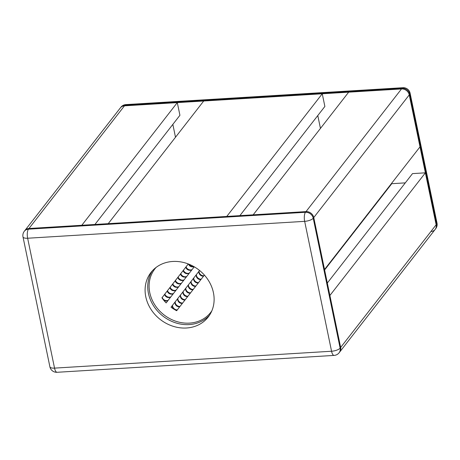 <?xml version="1.0" encoding="UTF-8"?>
<svg xmlns="http://www.w3.org/2000/svg" width="460" height="460" viewBox="0 0 460 460"><rect width="100%" height="100%" fill="white"/><g stroke="black" fill="none" stroke-linecap="round" stroke-linejoin="round"><path stroke-width="0.69" d="M177.301 102.614L81.811 225.273L28.986 228.493L28.451 229.172A6.906 5.986 -142.1 0 0 24.311 231.265A6.906 6.906 0 0 0 23 236.911A6.906 2.421 -11.7 0 0 27.64 238.234A6.906 2.461 -93.5 0 1 28.451 229.172L305.474 212.284A6.906 2.461 86.5 0 0 304.664 221.346A6.906 2.421 -11.7 0 0 313.231 218.23A6.906 5.986 -142.1 0 0 305.474 212.284L306.003 211.606L28.986 228.493A6.906 5.986 -142.1 0 0 24.846 230.581A6.906 5.986 37.9 0 1 28.986 228.493L125.005 105.15A6.906 2.461 -93.5 0 1 125.896 104.593A6.906 6.906 0 0 0 120.865 107.243A6.906 5.986 37.9 0 1 125.005 105.15L402.023 88.268A6.906 5.986 37.9 0 1 409.779 94.214A6.906 2.421 -11.7 0 0 410.101 93.202A6.906 6.906 0 0 0 402.914 87.71A6.906 2.461 86.5 0 0 402.023 88.268L306.003 211.606A6.906 5.986 37.9 0 1 313.76 217.551A6.906 5.986 -142.1 0 0 306.003 211.606L253.178 214.826L348.668 92.167L401.494 88.947L124.47 105.834A6.906 5.986 37.9 0 0 120.33 107.927A6.906 5.986 37.9 0 1 124.47 105.834L177.301 102.614L179.923 115.287L94.921 224.474M172.839 124.39L175.501 137.241M322.253 93.777L226.763 216.436L108.226 223.663L203.711 101.004L322.253 93.777L324.875 106.45L239.878 215.636M317.791 115.552L320.453 128.409M327.319 283.026L412.505 173.61L425.385 172.828L436.149 224.779L436.678 224.1A6.906 5.986 37.9 0 1 435.689 228.735A6.906 6.906 0 0 0 437 223.088A6.906 2.421 168.3 0 1 436.678 224.1L409.779 94.214L409.25 94.892A6.906 5.986 37.9 0 0 401.494 88.947A6.906 5.986 37.9 0 1 409.25 94.892L420.009 146.849L324.518 269.502L313.76 217.551L340.659 347.438A6.906 5.986 37.9 0 1 339.67 352.072A6.906 5.986 -142.1 0 0 340.659 347.438L340.13 348.116A6.906 2.421 168.3 0 1 331.562 351.239A6.906 2.461 86.5 0 0 334.104 355.407A6.906 6.906 0 0 0 339.135 352.757A6.906 5.986 -142.1 0 0 340.13 348.116L313.231 218.23L409.25 94.892L436.149 224.779A6.906 5.986 37.9 0 1 435.154 229.419A6.906 5.986 37.9 0 1 431.014 231.506M391.305 183.718A13.817 11.966 -142.1 0 0 391.759 183.695L405.294 182.873M425.385 172.828L329.9 295.481L340.659 347.438L436.149 224.779A6.906 5.986 37.9 0 1 435.154 229.419L339.135 352.757M193.729 266.507A4.318 3.737 37.9 0 1 189.152 264.293A4.318 3.737 37.9 0 0 193.729 266.507M192.038 269.64A4.318 3.737 37.9 0 1 186.064 266.817A4.318 3.737 37.9 0 0 192.038 269.64M194.246 266.806L166.135 302.921A35.408 30.665 37.9 0 1 161.931 297.815L188.295 263.954M189.388 273.05A4.318 3.737 37.9 0 1 183.413 270.227A4.318 3.737 37.9 0 0 189.388 273.05M186.737 276.454A4.318 3.737 37.9 0 1 180.763 273.631A4.318 3.737 37.9 0 0 186.737 276.454M184.086 279.864A4.318 3.737 37.9 0 1 178.106 277.041A4.318 3.737 37.9 0 0 184.086 279.864M181.43 283.268A4.318 3.737 37.9 0 1 175.455 280.445A4.318 3.737 37.9 0 0 181.43 283.268M178.779 286.678A4.318 3.737 37.9 0 1 172.805 283.854A4.318 3.737 37.9 0 0 178.779 286.678M176.128 290.082A4.318 3.737 37.9 0 1 170.148 287.264A4.318 3.737 37.9 0 0 176.128 290.082M173.472 293.491A4.318 3.737 37.9 0 1 167.498 290.668A4.318 3.737 37.9 0 0 173.472 293.491M170.821 296.895A4.318 3.737 37.9 0 1 164.847 294.078A4.318 3.737 37.9 0 0 170.821 296.895M168.17 300.305A4.318 3.737 37.9 0 1 162.19 297.482A4.318 3.737 37.9 0 0 168.17 300.305M203.837 275.81A4.318 3.737 37.9 0 1 199.036 271.204A4.318 3.737 37.9 0 0 203.837 275.81M201.187 279.214A4.318 3.737 37.9 0 1 196.386 274.614A4.318 3.737 37.9 0 0 201.187 279.214M204.395 275.091L176.657 310.718A35.408 30.665 37.9 0 1 171.017 307.199L199.588 270.497M198.53 282.624A4.318 3.737 37.9 0 1 193.735 278.018A4.318 3.737 37.9 0 0 198.53 282.624M195.88 286.028A4.318 3.737 37.9 0 1 191.078 281.428A4.318 3.737 37.9 0 0 195.88 286.028M193.229 289.438A4.318 3.737 37.9 0 1 188.427 284.832A4.318 3.737 37.9 0 0 193.229 289.438M190.572 292.842A4.318 3.737 37.9 0 1 185.777 288.242A4.318 3.737 37.9 0 0 190.572 292.842M187.921 296.251A4.318 3.737 37.9 0 1 183.126 291.646A4.318 3.737 37.9 0 0 187.921 296.251M185.271 299.661A4.318 3.737 37.9 0 1 180.469 295.055A4.318 3.737 37.9 0 0 185.271 299.661M182.614 303.065A4.318 3.737 37.9 0 1 177.819 298.459A4.318 3.737 37.9 0 0 182.614 303.065M179.964 306.475A4.318 3.737 37.9 0 1 175.168 301.869A4.318 3.737 37.9 0 0 179.964 306.475M177.313 309.879A4.318 3.737 37.9 0 1 172.511 305.273A4.318 3.737 37.9 0 0 177.313 309.879M211.83 310.862A35.408 30.665 37.9 0 1 210.726 312.397A35.408 30.665 37.9 0 1 163.95 314.841A35.408 30.665 37.9 0 1 154.847 268.899A35.408 30.665 37.9 0 1 156.061 267.45M172.713 261.47A36.271 31.412 37.9 0 1 208.299 280.232A36.271 31.412 37.9 0 1 208.225 317.015A36.271 31.412 37.9 0 1 160.31 319.522A36.271 31.412 37.9 0 1 150.983 272.458A36.271 31.412 37.9 0 1 172.713 261.47M152.375 270.802A36.271 31.412 -142.1 0 0 162.961 316.112A36.271 31.412 -142.1 0 0 209.484 315.261M391.759 183.695L324.61 269.951M57.086 372.289A6.906 2.461 -93.5 0 1 54.539 368.121A6.906 2.421 168.3 0 1 49.898 366.798A6.906 6.906 0 0 0 57.086 372.289L334.104 355.407M304.664 221.346L331.562 351.239L54.539 368.121L27.64 238.234L304.664 221.346M120.865 107.243L24.311 231.265M188.514 264.04A4.318 4.318 0 0 0 193.993 266.662M185.777 267.191A4.318 4.318 0 0 0 191.889 269.836M183.126 270.595A4.318 4.318 0 0 0 189.238 273.24M180.475 274.005A4.318 4.318 0 0 0 186.587 276.65M177.819 277.409A4.318 4.318 0 0 0 183.931 280.054M175.168 280.818A4.318 4.318 0 0 0 181.28 283.464M172.517 284.222A4.318 4.318 0 0 0 178.63 286.867M169.861 287.632A4.318 4.318 0 0 0 175.979 290.277M167.21 291.036A4.318 4.318 0 0 0 173.322 293.681M164.559 294.446A4.318 4.318 0 0 0 170.671 297.091M163.858 300.368A4.318 4.318 0 0 0 168.021 300.501M198.846 271.452A4.318 4.318 0 0 0 203.579 276.138M196.196 274.856A4.318 4.318 0 0 0 200.928 279.548M193.539 278.265A4.318 4.318 0 0 0 198.277 282.952M190.888 281.675A4.318 4.318 0 0 0 195.621 286.361M188.238 285.079A4.318 4.318 0 0 0 192.97 289.765M185.587 288.489A4.318 4.318 0 0 0 190.319 293.175M182.93 291.893A4.318 4.318 0 0 0 187.663 296.579M180.28 295.303A4.318 4.318 0 0 0 185.012 299.989M177.629 298.707A4.318 4.318 0 0 0 182.361 303.399M174.972 302.116A4.318 4.318 0 0 0 179.705 306.803M172.322 305.52A4.318 4.318 0 0 0 173.529 308.924M175.444 310.069A4.318 4.318 0 0 0 177.054 310.212M49.898 366.798L23 236.911M437 223.088L410.101 93.202M402.914 87.71L125.896 104.593M435.154 229.419L435.689 228.735"/></g></svg>
